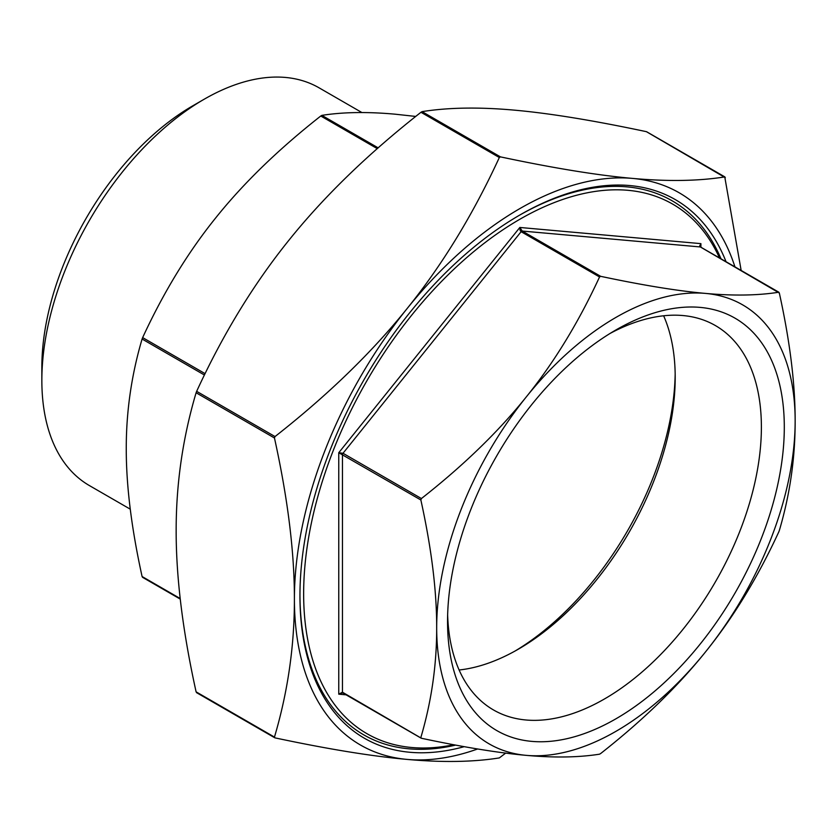 <?xml version="1.0" encoding="UTF-8"?>
<svg xmlns="http://www.w3.org/2000/svg" width="837" height="837" viewBox="0 0 837 837"><rect width="100%" height="100%" fill="white"/><g stroke="black" fill="none" stroke-linecap="round" stroke-linejoin="round"><path stroke-width="1.26" d="M505.684 753.101L499.333 757.914C473.104 762.088 442.365 762.58 407.117 759.41A318.803 184.056 120 0 0 477.634 748.979M734.938 266.867A318.803 184.056 120 0 0 632.552 178.407A318.803 184.056 120 0 0 407.117 308.56A318.803 184.056 120 0 0 294.404 599.062C294.457 552.158 287.802 498.475 274.463 437.992L275.017 436.569C327.937 395.033 371.973 352.367 407.117 308.56C442.365 264.806 473.104 214.45 499.333 157.513L500.442 156.875C553.362 168.111 597.398 175.289 632.552 178.407C667.79 181.577 698.529 181.085 724.758 176.91L741.153 270.445M725.313 177.695L646.405 131.671C593.475 120.434 549.438 113.257 514.295 110.139C479.046 106.969 448.318 107.46 422.078 111.635L420.969 112.273C368.05 153.799 324.013 196.475 288.87 240.282C253.621 284.036 222.883 334.392 196.653 391.329L196.099 392.752C182.759 437.824 176.105 483.828 176.157 530.784C176.105 577.687 182.759 631.37 196.099 691.843L274.463 737.083C287.802 692.021 294.457 646.018 294.404 599.062A318.803 184.056 120 0 0 407.117 759.41C371.973 756.292 327.937 749.115 275.017 737.878L274.463 737.083L275.017 737.878M600.652 753.541L599.543 754.179C578.576 757.485 554.157 757.872 526.306 755.361C498.58 752.913 463.614 747.211 421.419 738.265L420.865 737.481C431.473 701.49 436.747 664.955 436.684 627.865C436.747 590.849 431.473 548.214 420.865 499.982L421.419 498.549C463.614 465.393 498.58 431.505 526.306 396.895C554.157 362.358 578.576 322.381 599.543 276.963L600.652 276.325C642.847 285.271 677.803 290.962 705.539 293.41C733.39 295.932 757.799 295.534 778.776 292.228L779.331 293.023C789.94 341.255 795.213 383.89 795.15 420.906C795.213 457.996 789.94 494.541 779.331 530.522L778.776 531.945C757.799 577.363 733.39 617.34 705.539 651.877C677.803 686.486 642.847 720.375 600.652 753.541M526.306 755.361A253.475 146.339 120 0 0 705.539 651.877A253.475 146.339 120 0 0 795.15 420.906A253.475 146.339 120 0 0 705.539 293.41A253.475 146.339 120 0 0 526.306 396.895A253.475 146.339 120 0 0 436.684 627.865A253.475 146.339 120 0 0 526.306 755.361M700.161 246.423L700.914 243.64L699.732 245.806L700.36 246.957A1.569 0.91 -60 0 1 700.59 247.03A1.569 0.91 -60 0 1 700.768 247.197M600.652 276.325L522.236 231.054L700.36 246.957L779.331 293.023M421.419 498.549L343.003 453.277L521.127 231.692A1.569 0.91 120 0 1 522.236 231.054L519.84 227.465L520.101 230.332L521.127 231.692L599.543 276.963M421.419 738.265L342.448 692.209L342.448 454.711A1.569 0.91 120 0 1 343.003 453.277L338.755 452.733L420.865 499.982M421.126 738.161L342.772 692.921A1.569 0.91 120 0 1 342.448 692.209L338.755 694.176L342.678 692.858M415.727 116.437L395.116 114.188C367.255 111.666 342.846 112.064 321.868 115.37L320.77 116.008C278.564 149.174 243.609 183.062 215.883 217.672C188.022 252.209 163.613 292.186 142.646 337.604L142.091 339.027C131.472 375.007 126.199 411.542 126.261 448.642C126.199 485.659 131.472 528.293 142.091 576.526L180.196 598.528M719.517 257.963A305.735 176.513 120 0 0 477.592 248.474A305.735 176.513 120 0 0 303.643 593.726A305.735 176.513 120 0 0 453.769 744.742M204.238 99.195L192.782 105.807A213.445 123.238 120 0 0 41.85 367.223L41.85 380.458A229.652 132.591 -60 0 1 204.238 99.195A229.652 132.591 -60 0 1 319.064 87.822L361.919 112.556M610.089 333.44A221.92 128.124 -60 0 1 715.426 325.583A221.92 128.124 -60 0 1 761.388 427.173A221.92 128.124 -60 0 1 664.515 650.506A221.92 128.124 -60 0 1 493.506 709.964A221.92 128.124 -60 0 1 447.638 614.808M784.3 427.173A238.126 137.477 120 0 0 615.917 329.956A238.126 137.477 120 0 0 447.544 621.598A238.126 137.477 120 0 0 615.917 718.816A238.126 137.477 120 0 0 784.3 427.173M459.115 669.998A221.92 128.124 120 0 0 518.281 649.209A221.92 128.124 120 0 0 675.197 377.414A221.92 128.124 120 0 0 663.626 315.79M130.279 509.178L89.413 485.586A229.652 132.591 -60 0 1 41.85 380.458M518.909 215.548A308.351 178.03 -60 0 1 721.002 258.821M455.631 745.097A308.351 178.03 -60 0 1 299.949 594.793M464.221 746.667A310.966 179.536 -60 0 1 299.949 595.86A310.966 179.536 -60 0 1 519.829 215.015A310.966 179.536 -60 0 1 726.045 261.73M675.166 373.888A230.698 133.198 -60 0 1 515.205 650.945M500.442 156.875L422.078 111.635M420.969 112.273L499.333 157.513M275.017 436.569L196.653 391.329M196.099 392.752L274.463 437.992M700.914 247.218L700.914 243.64L519.84 227.465L338.755 452.733L338.755 694.176L346.079 694.836M342.26 692.774L342.772 692.921A1.569 0.91 120 0 0 343.003 692.994M320.77 116.008L377.299 148.651M378.178 147.877L321.868 115.37M142.091 339.027L204.427 375.018M205.096 373.658L142.646 337.604M724.926 176.942L646.698 131.775M274.724 737.763L196.486 692.607M700.15 246.109L700.59 247.03L778.933 292.27M180.258 599.104L142.478 577.279"/></g></svg>
